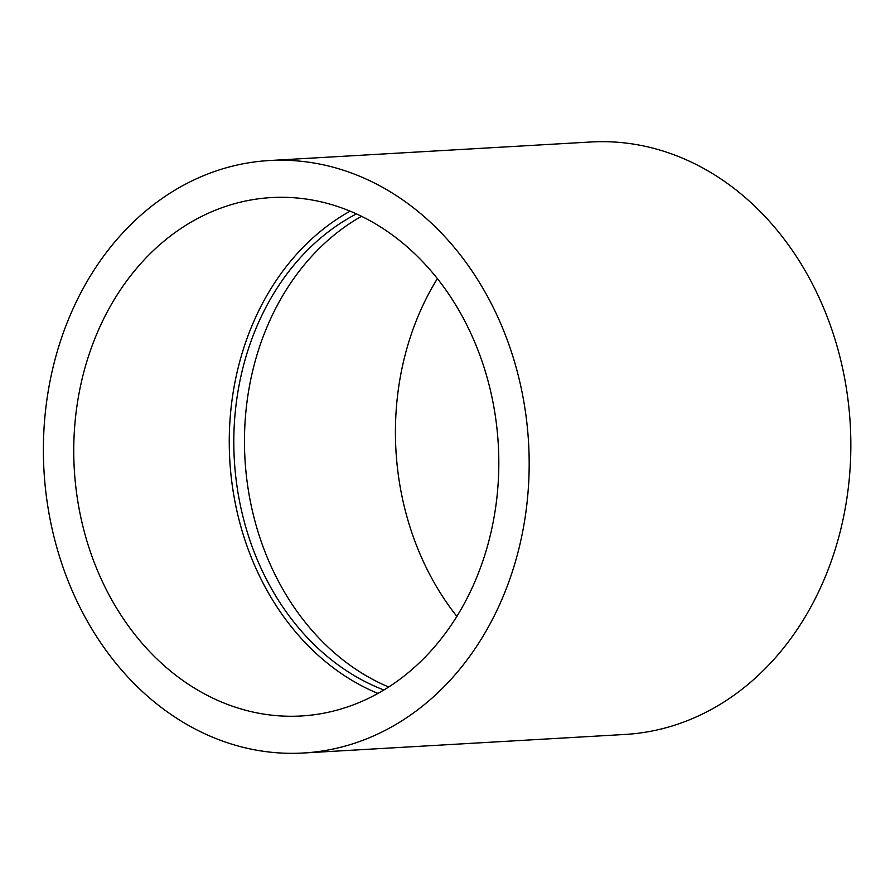 <?xml version="1.0" encoding="UTF-8"?>
<svg xmlns="http://www.w3.org/2000/svg" width="895" height="895" viewBox="0 0 895 895"><rect width="100%" height="100%" fill="white"/><g stroke="black" fill="none" stroke-linecap="round" stroke-linejoin="round"><path stroke-width="1.34" d="M361.513 216.299A254.068 207.808 -93.3 0 0 244.984 459.169A254.068 207.808 -93.3 0 0 388.676 687.013M383.899 689.989A254.068 207.808 86.7 0 1 234.322 459.784A254.068 207.808 86.7 0 1 356.423 213.894M377.958 693.435A259.628 212.361 86.7 0 1 230.451 414.329A259.628 212.361 86.7 0 1 350.124 211.153M74.945 423.301A259.628 212.361 86.7 0 1 271.319 197.582A259.628 212.361 86.7 0 1 498.291 444.546A259.628 212.361 86.7 0 1 301.246 715.978A259.628 212.361 86.7 0 1 74.945 423.301M44.75 418.513A296.726 242.702 86.7 0 1 269.182 160.552A296.726 242.702 86.7 0 1 528.576 442.801A296.726 242.702 86.7 0 1 303.383 753.008A296.726 242.702 86.7 0 1 44.75 418.513M269.182 160.552L590.857 141.992A296.726 242.702 86.7 0 1 850.25 424.23A296.726 242.702 86.7 0 1 625.057 734.448L303.383 753.008M456.864 616.375A259.628 212.361 86.7 0 1 396.619 404.73A259.628 212.361 86.7 0 1 437.375 278.625"/></g></svg>
